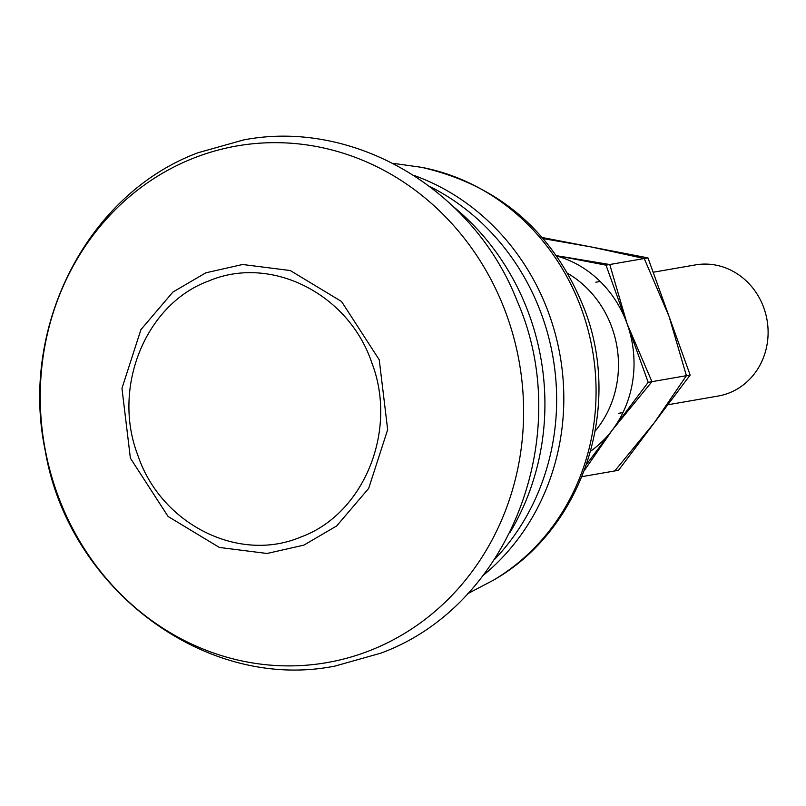 <?xml version="1.0" encoding="UTF-8"?>
<svg xmlns="http://www.w3.org/2000/svg" width="806" height="806" viewBox="0 0 806 806"><rect width="100%" height="100%" fill="white"/><g stroke="black" fill="none" stroke-linecap="round" stroke-linejoin="round"><path stroke-width="1.21" d="M567.787 273.405A101.485 93.274 80.1 0 1 595.171 431.079M590.607 451.189A108.135 99.39 -99.9 0 0 612.369 429.961A108.135 99.39 -99.9 0 0 627.098 323.75A108.135 99.39 -99.9 0 0 556.704 256.006M543.163 238.596L591.07 246.918L644.226 258.525L669.071 316.456L686.41 375.687L654.341 422.666L614.777 470.946L581.952 476.648L618.524 470.291L690.158 375.042L647.974 257.88L606.011 265.164L556.432 255.623M584.37 470.462L612.369 429.961L651.933 381.681L627.098 323.75L609.759 264.519L559.696 256.197M609.759 264.519L644.226 258.525M651.933 381.681L686.41 375.687M542.226 237.518L647.974 257.88M586.597 464.236L648.185 382.326L606.011 265.164M648.185 382.326L690.158 375.042M667.791 404.783L718.166 396.038A66.545 61.165 -99.9 0 0 729.259 392.915A66.545 61.165 -99.9 0 0 765.7 313.877A66.545 61.165 -99.9 0 0 695.387 264.912L653.152 272.247M509.997 532.444A241.226 221.721 -99.9 0 0 529.451 315.398A241.226 221.721 -99.9 0 0 453.405 206.709M208.724 280.982C145.594 303.912 111.621 387.505 137.816 455.189C160.847 524.283 238.898 563.454 300.86 537.008C363.929 514.137 398.023 430.585 371.838 362.851C348.797 293.817 270.927 254.464 208.724 280.982M392.804 163.296L421.729 167.356A221.771 203.837 80.1 0 1 581.841 309.998A221.771 203.837 80.1 0 1 493.443 580.169L467.591 593.75M413.68 175.315A228.753 210.255 80.1 0 1 560.15 355.94A228.753 210.255 80.1 0 1 483.187 575.383M429.608 186.408A228.753 210.255 80.1 0 1 541.975 315.599A228.753 210.255 80.1 0 1 494.431 559.576M370.518 650.331A262.222 241.024 80.1 0 1 57.085 493.212A262.222 241.024 80.1 0 1 193.349 158.228A262.222 241.024 80.1 0 1 506.783 315.348A262.222 241.024 80.1 0 1 370.518 650.331M303.832 545.148L267.028 553.48L219.373 547.445L168.091 516.485L130.391 458.201L121.958 388.341L140.939 329.594L172.917 292.054L205.792 272.831L242.596 264.499L290.251 270.534L341.532 301.494L379.233 359.778L387.666 429.638L368.685 488.386L336.707 525.915L303.832 545.148M595.866 282.201L600.178 281.455M618.645 413.327L622.957 412.571M421.729 167.356C500.375 185.561 554.79 233.287 584.975 310.542C622.292 408.491 582.718 529.532 493.443 580.169M334.984 666.068L380.684 653.203C510.4 605.911 575.696 434.122 517.16 301.011C473.827 189.823 354.519 118.593 243.583 139.932L197.883 152.797C86.695 194.296 19.263 327.871 45.247 450.685C68.369 588.652 205.359 691.991 334.984 666.068"/></g></svg>
